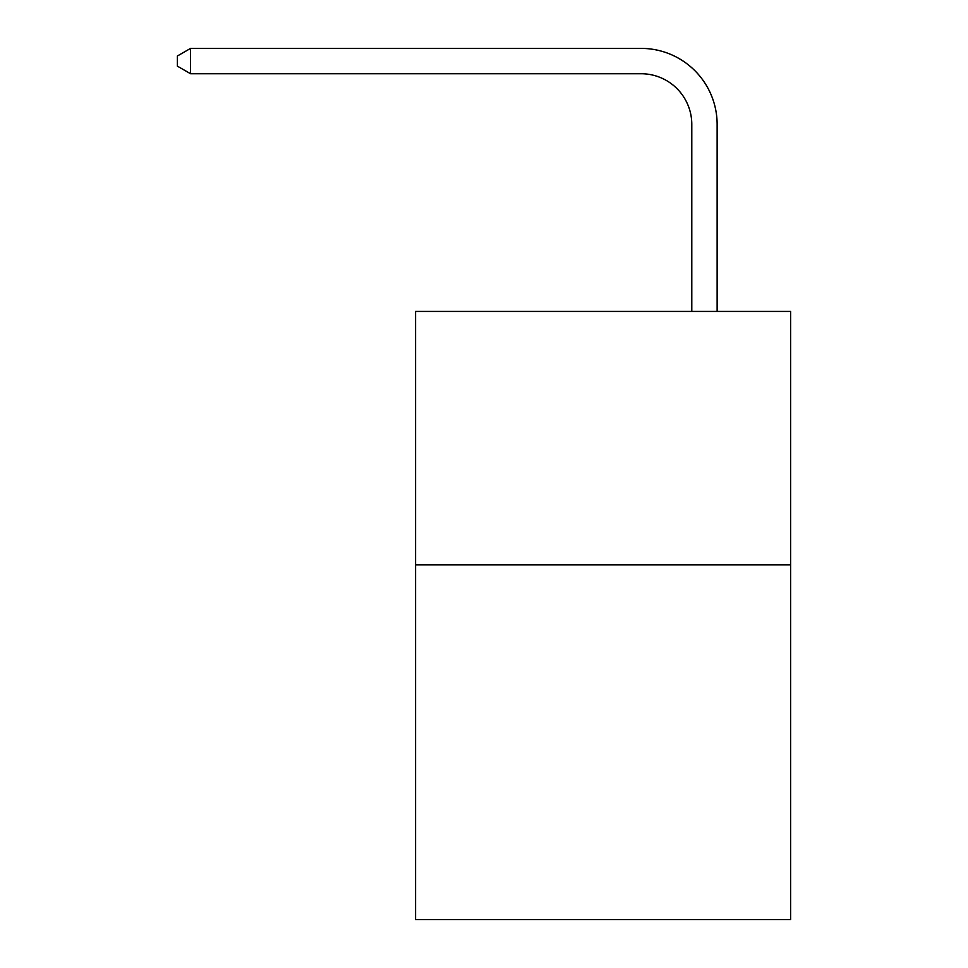 <?xml version="1.0" encoding="UTF-8"?>
<svg xmlns="http://www.w3.org/2000/svg" width="968" height="968" viewBox="0 0 968 968"><rect width="100%" height="100%" fill="white"/><g stroke="black" fill="none" stroke-linecap="round" stroke-linejoin="round"><path stroke-width="1.45" d="M790.614 564.84L790.614 919.6L415.587 919.6L415.587 311.43L790.614 311.43L790.614 564.84L415.587 564.84M691.793 311.43L691.793 124.424A50.675 50.675 143.1 0 0 641.106 73.737L190.563 73.737L177.386 66.139L177.386 55.999L190.563 48.4L641.106 48.4A76.024 76.024 -36.9 0 1 717.131 124.424L717.131 311.43M691.793 124.424A50.675 50.675 143.1 0 0 641.106 73.737A50.675 50.675 143.1 0 1 691.793 124.424A50.675 50.675 143.1 0 0 641.106 73.737A50.675 50.675 143.1 0 1 691.793 124.424A50.675 50.675 143.1 0 0 641.106 73.737A50.675 50.675 143.1 0 1 691.793 124.424A50.675 50.675 143.1 0 0 641.106 73.737A50.675 50.675 143.1 0 1 691.793 124.424A50.675 50.675 143.1 0 0 641.106 73.737A50.675 50.675 143.1 0 1 691.793 124.424A50.675 50.675 143.1 0 0 641.106 73.737A50.675 50.675 143.1 0 1 691.793 124.424A50.675 50.675 143.1 0 0 641.106 73.737A50.675 50.675 143.1 0 1 691.793 124.424A50.675 50.675 143.1 0 0 641.106 73.737A50.675 50.675 143.1 0 1 691.793 124.424A50.675 50.675 143.1 0 0 641.106 73.737A50.675 50.675 143.1 0 1 691.793 124.424A50.675 50.675 143.1 0 0 641.106 73.737A50.675 50.675 143.1 0 1 691.793 124.424A50.675 50.675 143.1 0 0 641.106 73.737A50.675 50.675 143.1 0 1 691.793 124.424A50.675 50.675 143.1 0 0 641.106 73.737A50.675 50.675 143.1 0 1 691.793 124.424A50.675 50.675 143.1 0 0 641.106 73.737A50.675 50.675 143.1 0 1 691.793 124.424A50.675 50.675 143.1 0 0 641.106 73.737A50.675 50.675 143.1 0 1 691.793 124.424A50.675 50.675 143.1 0 0 641.106 73.737A50.675 50.675 143.1 0 1 691.793 124.424A50.675 50.675 143.1 0 0 641.106 73.737A50.675 50.675 143.1 0 1 691.793 124.424A50.675 50.675 143.1 0 0 641.106 73.737A50.675 50.675 143.1 0 1 691.793 124.424A50.675 50.675 143.1 0 0 641.106 73.737M190.563 73.737L190.563 48.4L641.106 48.4"/></g></svg>
